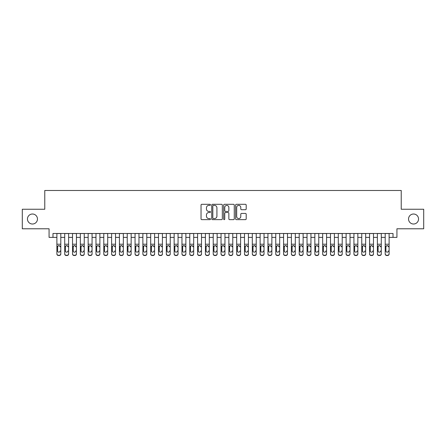 <?xml version="1.0" encoding="UTF-8"?>
<svg xmlns="http://www.w3.org/2000/svg" width="446" height="446" viewBox="0 0 446 446"><rect width="100%" height="100%" fill="white"/><g stroke="black" fill="none" stroke-linecap="round" stroke-linejoin="round"><path stroke-width="0.67" d="M210.495 204.842A0.535 0.535 0 0 0 209.955 204.307L201.804 204.307A0.769 0.769 0 0 0 201.035 205.071L201.035 218.886A0.769 0.769 0 0 0 201.804 219.649L209.955 219.649A0.535 0.535 0 0 0 210.495 219.114A0.535 0.535 0 0 0 209.955 218.579L208.901 218.579A2.453 2.453 0 0 1 206.448 216.12L206.448 214.972A2.453 2.453 0 0 1 208.901 212.513L209.955 212.513A0.535 0.535 0 0 0 210.495 211.978A0.535 0.535 0 0 0 209.955 211.443L208.901 211.443A2.453 2.453 0 0 1 206.448 208.984L206.448 207.836A2.453 2.453 0 0 1 208.901 205.377L209.955 205.377A0.535 0.535 0 0 0 210.495 204.842M408.536 219.014A5.001 5.001 0 0 0 413.537 224.015A5.001 5.001 0 0 0 418.543 219.014A5.001 5.001 0 0 0 413.537 214.013A5.001 5.001 0 0 0 408.536 219.014M27.457 219.014A5.001 5.001 0 0 0 32.463 224.015A5.001 5.001 0 0 0 37.464 219.014A5.001 5.001 0 0 0 32.463 214.013A5.001 5.001 0 0 0 27.457 219.014M245.423 209.715A0.769 0.769 0 0 0 246.192 208.945L246.192 205.071A0.769 0.769 0 0 0 245.423 204.307L236.369 204.307A0.769 0.769 0 0 0 235.605 205.071L235.605 218.886A0.769 0.769 0 0 0 236.369 219.649L245.423 219.649A0.769 0.769 0 0 0 246.192 218.886L246.192 214.203A0.769 0.769 0 0 0 245.423 213.433L241.548 213.433A0.769 0.769 0 0 0 240.784 214.203L240.784 216.522A2.052 2.052 0 0 1 238.727 218.579A2.052 2.052 0 0 1 236.675 216.522L236.675 207.435A2.052 2.052 0 0 1 238.727 205.377A2.052 2.052 0 0 1 240.784 207.435L240.784 208.945A0.769 0.769 0 0 0 241.548 209.715L245.423 209.715M52.979 237.383L52.979 233.475L393.021 233.475L393.021 237.383L396.929 237.383L396.929 228.787L423.7 228.787L423.7 209.241L401.227 209.241L401.227 190.481L44.773 190.481L44.773 209.241L22.3 209.241L22.3 228.787L49.071 228.787L49.071 237.383L56.887 237.383M222.331 205.071A0.769 0.769 0 0 0 221.562 204.307L212.508 204.307A0.769 0.769 0 0 0 211.739 205.071L211.739 218.886A0.769 0.769 0 0 0 212.508 219.649L221.562 219.649A0.769 0.769 0 0 0 222.331 218.886L222.331 205.071M224.438 204.307L233.492 204.307A0.769 0.769 0 0 1 234.261 205.071L234.261 218.886A0.769 0.769 0 0 1 233.492 219.649L229.618 219.649A0.769 0.769 0 0 1 228.848 218.886L228.848 213.283A0.769 0.769 0 0 0 228.084 212.513L225.514 212.513A0.769 0.769 0 0 0 224.745 213.283L224.745 219.114A0.535 0.535 0 0 1 224.21 219.649A0.535 0.535 0 0 1 223.669 219.114L223.669 205.071A0.769 0.769 0 0 1 224.438 204.307M60.801 237.383L64.709 237.383M68.617 237.383L72.525 237.383M76.433 237.383L80.341 237.383M84.249 237.383L88.157 237.383M92.066 237.383L95.974 237.383M99.882 237.383L103.79 237.383M107.698 237.383L111.606 237.383M115.52 237.383L119.428 237.383M123.336 237.383L127.244 237.383M131.152 237.383L135.06 237.383M138.968 237.383L142.876 237.383M146.784 237.383L150.692 237.383M154.6 237.383L158.508 237.383M162.416 237.383L166.325 237.383M170.238 237.383L174.146 237.383M178.054 237.383L181.962 237.383M185.87 237.383L189.779 237.383M193.687 237.383L197.595 237.383M201.503 237.383L205.411 237.383M209.319 237.383L213.227 237.383M217.135 237.383L221.043 237.383M224.957 237.383L228.865 237.383M232.773 237.383L236.681 237.383M240.589 237.383L244.497 237.383M248.405 237.383L252.313 237.383M256.221 237.383L260.13 237.383M264.038 237.383L267.946 237.383M271.854 237.383L275.762 237.383M279.675 237.383L283.584 237.383M287.492 237.383L291.4 237.383M295.308 237.383L299.216 237.383M303.124 237.383L307.032 237.383M310.94 237.383L314.848 237.383M318.756 237.383L322.664 237.383M326.572 237.383L330.48 237.383M334.394 237.383L338.302 237.383M342.21 237.383L346.118 237.383M350.026 237.383L353.934 237.383M357.843 237.383L361.751 237.383M365.659 237.383L369.567 237.383M373.475 237.383L377.383 237.383M381.291 237.383L385.199 237.383M389.113 237.383L393.021 237.383M213.35 205.377A0.535 0.535 0 0 0 212.814 205.918L212.814 218.038A0.535 0.535 0 0 0 213.35 218.579L214.465 218.579A2.453 2.453 0 0 0 216.918 216.12L216.918 207.836A2.453 2.453 0 0 0 214.465 205.377L213.35 205.377M228.848 207.468A2.052 2.052 0 0 0 226.797 205.416A2.052 2.052 0 0 0 224.745 207.468L224.745 210.674A0.769 0.769 0 0 0 225.514 211.443L228.084 211.443A0.769 0.769 0 0 0 228.848 210.674L228.848 207.468M60.801 246.482L60.801 253.969A1.561 1.55 180 0 1 59.234 255.519L59.234 255.274A1.561 1.55 -0 0 0 60.801 253.724L60.801 233.475M60.093 251.176L60.093 250.931A1.249 1.243 180 0 1 58.844 252.174A1.249 1.243 180 0 1 57.595 250.931A1.249 1.243 180 0 0 58.844 252.174M57.595 251.176L57.595 246.716M58.192 245.74L57.595 246.811L57.735 246.237L58.844 245.556L59.959 246.237L60.093 246.811M59.496 245.74L58.844 245.556M56.887 233.475L56.887 253.724A1.561 1.55 -0 0 0 58.454 255.274L59.234 255.274M58.454 255.274L59.234 255.519M58.454 255.519A1.561 1.55 180 0 1 56.887 253.969L56.887 253.969M64.709 246.482L64.709 253.724A1.561 1.55 0 0 0 66.27 255.274L67.051 255.274A1.561 1.55 0 0 0 68.617 253.724L68.617 253.969A1.561 1.55 180 0 1 67.051 255.519L67.051 255.274M67.909 251.176L67.909 250.931A1.249 1.243 180 0 1 66.66 252.174A1.249 1.243 180 0 1 65.411 250.931A1.249 1.243 180 0 0 66.66 252.174M65.411 251.176L65.411 246.716M66.008 245.74L65.411 246.811L65.551 246.237L66.66 245.556L67.775 246.237L67.909 246.811M67.313 245.74L66.66 245.556M72.525 246.482L72.525 253.724A1.561 1.55 0 0 0 74.086 255.274L74.867 255.274A1.561 1.55 0 0 0 76.433 253.724L76.433 253.969A1.561 1.55 180 0 1 74.867 255.519L74.867 255.274M75.731 251.176L75.731 250.931A1.249 1.243 180 0 1 74.476 252.174A1.249 1.243 180 0 1 73.228 250.931A1.249 1.243 180 0 0 74.476 252.174M73.228 251.176L73.228 246.716M73.824 245.74L73.228 246.811L73.367 246.237L74.476 245.556L75.591 246.237L75.731 246.811M75.129 245.74L74.476 245.556M80.341 246.482L80.341 253.724A1.561 1.55 0 0 0 81.902 255.274L82.688 255.274A1.561 1.55 0 0 0 84.249 253.724L84.249 253.969A1.561 1.55 180 0 1 82.688 255.519L82.688 255.274M83.547 251.176L83.547 250.931A1.249 1.243 180 0 1 82.293 252.174A1.249 1.243 180 0 1 81.044 250.931A1.249 1.243 180 0 0 82.293 252.174M81.044 251.176L81.044 246.716M81.64 245.74L81.044 246.811L81.183 246.237L82.293 245.556L83.408 246.237L83.547 246.811M82.945 245.74L82.293 245.556M88.157 246.482L88.157 253.724A1.561 1.55 0 0 0 89.718 255.274L90.505 255.274A1.561 1.55 0 0 0 92.066 253.724L92.066 253.969A1.561 1.55 180 0 1 90.505 255.519L90.505 255.274M91.363 251.176L91.363 250.931A1.249 1.243 180 0 1 90.114 252.174A1.249 1.243 180 0 1 88.86 250.931A1.249 1.243 180 0 0 90.114 252.174M88.86 251.176L88.86 246.716M89.462 245.74L88.86 246.811L88.999 246.237L90.114 245.556L91.224 246.237L91.363 246.811M90.761 245.74L90.114 245.556M68.617 233.475L68.617 253.724M64.709 233.475L64.709 253.969A1.561 1.55 180 0 0 66.27 255.519L67.051 255.519M76.433 233.475L76.433 253.724M72.525 233.475L72.525 253.969A1.561 1.55 180 0 0 74.086 255.519L74.867 255.519M84.249 233.475L84.249 253.724M80.341 233.475L80.341 253.969A1.561 1.55 180 0 0 81.902 255.519L82.688 255.519M92.066 233.475L92.066 253.724M88.157 233.475L88.157 253.969A1.561 1.55 180 0 0 89.718 255.519L90.505 255.519M95.974 246.482L95.974 253.724A1.561 1.55 0 0 0 97.54 255.274L98.321 255.274A1.561 1.55 0 0 0 99.882 253.724L99.882 253.969A1.561 1.55 180 0 1 98.321 255.519L98.321 255.274M99.179 251.176L99.179 250.931A1.249 1.243 180 0 1 97.93 252.174A1.249 1.243 180 0 1 96.676 250.931A1.249 1.243 180 0 0 97.93 252.174M96.676 251.176L96.676 246.716M97.278 245.74L96.676 246.811L96.815 246.237L97.93 245.556L99.04 246.237L99.179 246.811M98.577 245.74L97.93 245.556M99.882 233.475L99.882 253.724M95.974 233.475L95.974 253.969A1.561 1.55 180 0 0 97.54 255.519L98.321 255.519M103.79 246.482L103.79 253.724A1.561 1.55 0 0 0 105.356 255.274L106.137 255.274A1.561 1.55 0 0 0 107.698 253.724L107.698 253.969A1.561 1.55 180 0 1 106.137 255.519L106.137 255.274M106.995 251.176L106.995 250.931A1.249 1.243 180 0 1 105.747 252.174A1.249 1.243 180 0 1 104.498 250.931A1.249 1.243 180 0 0 105.747 252.174M104.498 251.176L104.498 246.716M105.094 245.74L104.498 246.811L104.632 246.237L105.747 245.556L106.856 246.237L106.995 246.811M106.399 245.74L105.747 245.556M107.698 233.475L107.698 253.724M103.79 233.475L103.79 253.969A1.561 1.55 180 0 0 105.356 255.519L106.137 255.519M111.606 246.482L111.606 253.724A1.561 1.55 0 0 0 113.172 255.274L113.953 255.274A1.561 1.55 0 0 0 115.52 253.724L115.52 253.969A1.561 1.55 180 0 1 113.953 255.519L113.953 255.274M114.812 251.176L114.812 250.931A1.249 1.243 180 0 1 113.563 252.174A1.249 1.243 180 0 1 112.314 250.931A1.249 1.243 180 0 0 113.563 252.174M112.314 251.176L112.314 246.716M112.91 245.74L112.314 246.811L112.453 246.237L113.563 245.556L114.678 246.237L114.812 246.811M114.215 245.74L113.563 245.556M115.52 233.475L115.52 253.724M111.606 233.475L111.606 253.969A1.561 1.55 180 0 0 113.172 255.519L113.953 255.519M119.428 246.482L119.428 253.724A1.561 1.55 0 0 0 120.989 255.274L121.769 255.274A1.561 1.55 0 0 0 123.336 253.724L123.336 253.969A1.561 1.55 180 0 1 121.769 255.519L121.769 255.274M122.628 251.176L122.628 250.931A1.249 1.243 180 0 1 121.379 252.174A1.249 1.243 180 0 1 120.13 250.931A1.249 1.243 180 0 0 121.379 252.174M120.13 251.176L120.13 246.716M120.727 245.74L120.13 246.811L120.269 246.237L121.379 245.556L122.494 246.237L122.628 246.811M122.031 245.74L121.379 245.556M123.336 233.475L123.336 253.724M119.428 233.475L119.428 253.969A1.561 1.55 180 0 0 120.989 255.519L121.769 255.519M127.244 246.482L127.244 253.724A1.561 1.55 0 0 0 128.805 255.274L129.585 255.274A1.561 1.55 0 0 0 131.152 253.724L131.152 253.969A1.561 1.55 180 0 1 129.585 255.519L129.585 255.274M130.449 251.176L130.449 250.931A1.249 1.243 180 0 1 129.195 252.174A1.249 1.243 180 0 1 127.946 250.931A1.249 1.243 180 0 0 129.195 252.174M127.946 251.176L127.946 246.716M128.543 245.74L127.946 246.811L128.086 246.237L129.195 245.556L130.31 246.237L130.449 246.811M129.847 245.74L129.195 245.556M135.06 246.482L135.06 253.724A1.561 1.55 0 0 0 136.621 255.274L137.407 255.274A1.561 1.55 0 0 0 138.968 253.724L138.968 253.969A1.561 1.55 180 0 1 137.407 255.519L137.407 255.274M138.266 251.176L138.266 250.931A1.249 1.243 180 0 1 137.011 252.174A1.249 1.243 180 0 1 135.762 250.931A1.249 1.243 180 0 0 137.011 252.174M135.762 251.176L135.762 246.716M136.359 245.74L135.762 246.811L135.902 246.237L137.011 245.556L138.126 246.237L138.266 246.811M137.663 245.74L137.011 245.556M142.876 246.482L142.876 253.724A1.561 1.55 0 0 0 144.437 255.274L145.223 255.274A1.561 1.55 0 0 0 146.784 253.724L146.784 253.969A1.561 1.55 180 0 1 145.223 255.519L145.223 255.274M146.082 251.176L146.082 250.931A1.249 1.243 180 0 1 144.833 252.174A1.249 1.243 180 0 1 143.579 250.931A1.249 1.243 180 0 0 144.833 252.174M143.579 251.176L143.579 246.716M144.181 245.74L143.579 246.811L143.718 246.237L144.833 245.556L145.942 246.237L146.082 246.811M145.48 245.74L144.833 245.556M150.692 246.482L150.692 253.724A1.561 1.55 0 0 0 152.259 255.274L153.039 255.274A1.561 1.55 0 0 0 154.6 253.724L154.6 253.969A1.561 1.55 180 0 1 153.039 255.519L153.039 255.274M153.898 251.176L153.898 250.931A1.249 1.243 180 0 1 152.649 252.174A1.249 1.243 180 0 1 151.395 250.931A1.249 1.243 180 0 0 152.649 252.174M151.395 251.176L151.395 246.716M151.997 245.74L151.395 246.811L151.534 246.237L152.649 245.556L153.758 246.237L153.898 246.811M153.296 245.74L152.649 245.556M158.508 246.482L158.508 253.724A1.561 1.55 0 0 0 160.075 255.274L160.855 255.274A1.561 1.55 0 0 0 162.416 253.724L162.416 253.969A1.561 1.55 180 0 1 160.855 255.519L160.855 255.274M161.714 251.176L161.714 250.931A1.249 1.243 180 0 1 160.465 252.174A1.249 1.243 180 0 1 159.216 250.931A1.249 1.243 180 0 0 160.465 252.174M159.216 251.176L159.216 246.716M159.813 245.74L159.216 246.811L159.35 246.237L160.465 245.556L161.575 246.237L161.714 246.811M161.118 245.74L160.465 245.556M166.325 246.482L166.325 253.724A1.561 1.55 0 0 0 167.891 255.274L168.672 255.274A1.561 1.55 0 0 0 170.238 253.724L170.238 253.969A1.561 1.55 180 0 1 168.672 255.519L168.672 255.274M169.53 251.176L169.53 250.931A1.249 1.243 180 0 1 168.281 252.174A1.249 1.243 180 0 1 167.033 250.931A1.249 1.243 180 0 0 168.281 252.174M167.033 251.176L167.033 246.716M167.629 245.74L167.033 246.811L167.166 246.237L168.281 245.556L169.396 246.237L169.53 246.811M168.934 245.74L168.281 245.556M174.146 246.482L174.146 253.724A1.561 1.55 0 0 0 175.707 255.274L176.488 255.274A1.561 1.55 0 0 0 178.054 253.724L178.054 253.969A1.561 1.55 180 0 1 176.488 255.519L176.488 255.274M177.346 251.176L177.346 250.931A1.249 1.243 180 0 1 176.098 252.174A1.249 1.243 180 0 1 174.849 250.931A1.249 1.243 180 0 0 176.098 252.174M174.849 251.176L174.849 246.716M175.445 245.74L174.849 246.811L174.988 246.237L176.098 245.556L177.213 246.237L177.346 246.811M176.75 245.74L176.098 245.556M181.962 246.482L181.962 253.724A1.561 1.55 0 0 0 183.523 255.274L184.304 255.274A1.561 1.55 0 0 0 185.87 253.724L185.87 253.969A1.561 1.55 180 0 1 184.304 255.519L184.304 255.274M185.168 251.176L185.168 250.931A1.249 1.243 180 0 1 183.914 252.174A1.249 1.243 180 0 1 182.665 250.931A1.249 1.243 180 0 0 183.914 252.174M182.665 251.176L182.665 246.716M183.261 245.74L182.665 246.811L182.804 246.237L183.914 245.556L185.029 246.237L185.168 246.811M184.566 245.74L183.914 245.556M189.779 246.482L189.779 253.724A1.561 1.55 0 0 0 191.34 255.274L192.126 255.274A1.561 1.55 0 0 0 193.687 253.724L193.687 253.969A1.561 1.55 180 0 1 192.126 255.519L192.126 255.274M192.984 251.176L192.984 250.931A1.249 1.243 180 0 1 191.73 252.174A1.249 1.243 180 0 1 190.481 250.931A1.249 1.243 180 0 0 191.73 252.174M190.481 251.176L190.481 246.716M191.078 245.74L190.481 246.811L190.62 246.237L191.73 245.556L192.845 246.237L192.984 246.811M192.382 245.74L191.73 245.556M197.595 246.482L197.595 253.724A1.561 1.55 0 0 0 199.156 255.274L199.942 255.274A1.561 1.55 0 0 0 201.503 253.724L201.503 253.969A1.561 1.55 180 0 1 199.942 255.519L199.942 255.274M200.8 251.176L200.8 250.931A1.249 1.243 180 0 1 199.552 252.174A1.249 1.243 180 0 1 198.297 250.931A1.249 1.243 180 0 0 199.552 252.174M198.297 251.176L198.297 246.716M198.899 245.74L198.297 246.811L198.437 246.237L199.552 245.556L200.661 246.237L200.8 246.811M200.198 245.74L199.552 245.556M205.411 246.482L205.411 253.724A1.561 1.55 0 0 0 206.977 255.274L207.758 255.274A1.561 1.55 0 0 0 209.319 253.724L209.319 253.969A1.561 1.55 180 0 1 207.758 255.519L207.758 255.274M208.617 251.176L208.617 250.931A1.249 1.243 180 0 1 207.368 252.174A1.249 1.243 180 0 1 206.113 250.931A1.249 1.243 180 0 0 207.368 252.174M206.113 251.176L206.113 246.716M206.715 245.74L206.113 246.811L206.253 246.237L207.368 245.556L208.477 246.237L208.617 246.811M208.014 245.74L207.368 245.556M213.227 246.482L213.227 253.724A1.561 1.55 0 0 0 214.794 255.274L215.574 255.274A1.561 1.55 0 0 0 217.135 253.724L217.135 253.969A1.561 1.55 180 0 1 215.574 255.519L215.574 255.274M216.433 251.176L216.433 250.931A1.249 1.243 180 0 1 215.184 252.174A1.249 1.243 180 0 1 213.935 250.931A1.249 1.243 180 0 0 215.184 252.174M213.935 251.176L213.935 246.716M214.532 245.74L213.935 246.811L214.069 246.237L215.184 245.556L216.293 246.237L216.433 246.811M215.836 245.74L215.184 245.556M131.152 233.475L131.152 253.969M127.244 233.475L127.244 253.969A1.561 1.55 180 0 0 128.805 255.519L129.585 255.519M138.968 233.475L138.968 253.724M135.06 233.475L135.06 253.969A1.561 1.55 180 0 0 136.621 255.519L137.407 255.519M146.784 233.475L146.784 253.724M142.876 233.475L142.876 253.969A1.561 1.55 180 0 0 144.437 255.519L145.223 255.519M154.6 233.475L154.6 253.969M150.692 233.475L150.692 253.969A1.561 1.55 180 0 0 152.259 255.519L153.039 255.519M162.416 233.475L162.416 253.724M158.508 233.475L158.508 253.969A1.561 1.55 180 0 0 160.075 255.519L160.855 255.519M170.238 233.475L170.238 253.724M166.325 233.475L166.325 253.969A1.561 1.55 180 0 0 167.891 255.519L168.672 255.519M178.054 233.475L178.054 253.724M174.146 233.475L174.146 253.969A1.561 1.55 180 0 0 175.707 255.519L176.488 255.519M185.87 233.475L185.87 253.724M181.962 233.475L181.962 253.969A1.561 1.55 180 0 0 183.523 255.519L184.304 255.519M193.687 233.475L193.687 253.724M189.779 233.475L189.779 253.969A1.561 1.55 180 0 0 191.34 255.519L192.126 255.519M201.503 233.475L201.503 253.724M197.595 233.475L197.595 253.969A1.561 1.55 180 0 0 199.156 255.519L199.942 255.519M209.319 233.475L209.319 253.724M205.411 233.475L205.411 253.969A1.561 1.55 180 0 0 206.977 255.519L207.758 255.519M217.135 233.475L217.135 253.724M213.227 233.475L213.227 253.969A1.561 1.55 180 0 0 214.794 255.519L215.574 255.519M221.043 246.482L221.043 253.724A1.561 1.55 0 0 0 222.61 255.274L223.39 255.274A1.561 1.55 0 0 0 224.957 253.724L224.957 253.969A1.561 1.55 180 0 1 223.39 255.519L223.39 255.274M224.249 251.176L224.249 250.931A1.249 1.243 180 0 1 223 252.174A1.249 1.243 180 0 1 221.751 250.931A1.249 1.243 180 0 0 223 252.174M221.751 251.176L221.751 246.716M222.348 245.74L221.751 246.811L221.885 246.237L223 245.556L224.115 246.237L224.249 246.811M223.652 245.74L223 245.556M228.865 246.482L228.865 253.724A1.561 1.55 0 0 0 230.426 255.274L231.206 255.274A1.561 1.55 0 0 0 232.773 253.724L232.773 253.969A1.561 1.55 180 0 1 231.206 255.519L231.206 255.274M232.065 251.176L232.065 250.931A1.249 1.243 180 0 1 230.816 252.174A1.249 1.243 180 0 1 229.567 250.931A1.249 1.243 180 0 0 230.816 252.174M229.567 251.176L229.567 246.716M230.164 245.74L229.567 246.811L229.707 246.237L230.816 245.556L231.931 246.237L232.065 246.811M231.468 245.74L230.816 245.556M236.681 246.482L236.681 253.724A1.561 1.55 0 0 0 238.242 255.274L239.023 255.274A1.561 1.55 0 0 0 240.589 253.724L240.589 253.969A1.561 1.55 180 0 1 239.023 255.519L239.023 255.274M239.887 251.176L239.887 250.931A1.249 1.243 180 0 1 238.632 252.174A1.249 1.243 180 0 1 237.383 250.931A1.249 1.243 180 0 0 238.632 252.174M237.383 251.176L237.383 246.716M237.98 245.74L237.383 246.811L237.523 246.237L238.632 245.556L239.747 246.237L239.887 246.811M239.285 245.74L238.632 245.556M244.497 246.482L244.497 253.724A1.561 1.55 0 0 0 246.058 255.274L246.844 255.274A1.561 1.55 0 0 0 248.405 253.724L248.405 253.969A1.561 1.55 180 0 1 246.844 255.519L246.844 255.274M247.703 251.176L247.703 250.931A1.249 1.243 180 0 1 246.448 252.174A1.249 1.243 180 0 1 245.2 250.931A1.249 1.243 180 0 0 246.448 252.174M245.2 251.176L245.2 246.716M245.796 245.74L245.2 246.811L245.339 246.237L246.448 245.556L247.563 246.237L247.703 246.811M247.101 245.74L246.448 245.556M224.957 233.475L224.957 253.969M221.043 233.475L221.043 253.969A1.561 1.55 180 0 0 222.61 255.519L223.39 255.519M232.773 233.475L232.773 253.969M228.865 233.475L228.865 253.969A1.561 1.55 180 0 0 230.426 255.519L231.206 255.519M240.589 233.475L240.589 253.724M236.681 233.475L236.681 253.969A1.561 1.55 180 0 0 238.242 255.519L239.023 255.519M248.405 233.475L248.405 253.969M244.497 233.475L244.497 253.969A1.561 1.55 180 0 0 246.058 255.519L246.844 255.519M252.313 246.482L252.313 253.724A1.561 1.55 0 0 0 253.874 255.274L254.66 255.274A1.561 1.55 0 0 0 256.221 253.724L256.221 253.969A1.561 1.55 180 0 1 254.66 255.519L254.66 255.274M255.519 251.176L255.519 250.931A1.249 1.243 180 0 1 254.27 252.174A1.249 1.243 180 0 1 253.016 250.931A1.249 1.243 180 0 0 254.27 252.174M253.016 251.176L253.016 246.716M253.618 245.74L253.016 246.811L253.155 246.237L254.27 245.556L255.38 246.237L255.519 246.811M254.917 245.74L254.27 245.556M256.221 233.475L256.221 253.724M252.313 233.475L252.313 253.969A1.561 1.55 180 0 0 253.874 255.519L254.66 255.519M260.13 246.482L260.13 253.724A1.561 1.55 0 0 0 261.696 255.274L262.477 255.274A1.561 1.55 0 0 0 264.038 253.724L264.038 253.969A1.561 1.55 180 0 1 262.477 255.519L262.477 255.274M263.335 251.176L263.335 250.931A1.249 1.243 180 0 1 262.086 252.174A1.249 1.243 180 0 1 260.832 250.931A1.249 1.243 180 0 0 262.086 252.174M260.832 251.176L260.832 246.716M261.434 245.74L260.832 246.811L260.971 246.237L262.086 245.556L263.196 246.237L263.335 246.811M262.733 245.74L262.086 245.556M264.038 233.475L264.038 253.724M260.13 233.475L260.13 253.969A1.561 1.55 180 0 0 261.696 255.519L262.477 255.519M267.946 246.482L267.946 253.724A1.561 1.55 0 0 0 269.512 255.274L270.293 255.274A1.561 1.55 0 0 0 271.854 253.724L271.854 253.969A1.561 1.55 180 0 1 270.293 255.519L270.293 255.274M271.151 251.176L271.151 250.931A1.249 1.243 180 0 1 269.902 252.174A1.249 1.243 180 0 1 268.654 250.931A1.249 1.243 180 0 0 269.902 252.174M268.654 251.176L268.654 246.716M269.25 245.74L268.654 246.811L268.787 246.237L269.902 245.556L271.012 246.237L271.151 246.811M270.555 245.74L269.902 245.556M271.854 233.475L271.854 253.724M267.946 233.475L267.946 253.969A1.561 1.55 180 0 0 269.512 255.519L270.293 255.519M275.762 246.482L275.762 253.724A1.561 1.55 0 0 0 277.328 255.274L278.109 255.274A1.561 1.55 0 0 0 279.675 253.724L279.675 253.969A1.561 1.55 180 0 1 278.109 255.519L278.109 255.274M278.967 251.176L278.967 250.931A1.249 1.243 180 0 1 277.719 252.174A1.249 1.243 180 0 1 276.47 250.931A1.249 1.243 180 0 0 277.719 252.174M276.47 251.176L276.47 246.716M277.066 245.74L276.47 246.811L276.604 246.237L277.719 245.556L278.834 246.237L278.967 246.811M278.371 245.74L277.719 245.556M279.675 233.475L279.675 253.969M275.762 233.475L275.762 253.969A1.561 1.55 180 0 0 277.328 255.519L278.109 255.519M283.584 246.482L283.584 253.724A1.561 1.55 0 0 0 285.145 255.274L285.925 255.274A1.561 1.55 0 0 0 287.492 253.724L287.492 253.969A1.561 1.55 180 0 1 285.925 255.519L285.925 255.274M286.784 251.176L286.784 250.931A1.249 1.243 180 0 1 285.535 252.174A1.249 1.243 180 0 1 284.286 250.931A1.249 1.243 180 0 0 285.535 252.174M284.286 251.176L284.286 246.716M284.882 245.74L284.286 246.811L284.425 246.237L285.535 245.556L286.65 246.237L286.784 246.811M286.187 245.74L285.535 245.556M287.492 233.475L287.492 253.724M283.584 233.475L283.584 253.969A1.561 1.55 180 0 0 285.145 255.519L285.925 255.519M291.4 246.482L291.4 253.724A1.561 1.55 0 0 0 292.961 255.274L293.741 255.274A1.561 1.55 0 0 0 295.308 253.724L295.308 253.969A1.561 1.55 180 0 1 293.741 255.519L293.741 255.274M294.605 251.176L294.605 250.931A1.249 1.243 180 0 1 293.351 252.174A1.249 1.243 180 0 1 292.102 250.931A1.249 1.243 180 0 0 293.351 252.174M292.102 251.176L292.102 246.716M292.699 245.74L292.102 246.811L292.242 246.237L293.351 245.556L294.466 246.237L294.605 246.811M294.003 245.74L293.351 245.556M295.308 233.475L295.308 253.724M291.4 233.475L291.4 253.969A1.561 1.55 180 0 0 292.961 255.519L293.741 255.519M299.216 246.482L299.216 253.724A1.561 1.55 0 0 0 300.777 255.274L301.563 255.274A1.561 1.55 0 0 0 303.124 253.724L303.124 253.969A1.561 1.55 180 0 1 301.563 255.519L301.563 255.274M302.421 251.176L302.421 250.931A1.249 1.243 180 0 1 301.167 252.174A1.249 1.243 180 0 1 299.918 250.931A1.249 1.243 180 0 0 301.167 252.174M299.918 251.176L299.918 246.716M300.515 245.74L299.918 246.811L300.058 246.237L301.167 245.556L302.282 246.237L302.421 246.811M301.819 245.74L301.167 245.556M303.124 233.475L303.124 253.969M299.216 233.475L299.216 253.969A1.561 1.55 180 0 0 300.777 255.519L301.563 255.519M307.032 246.482L307.032 253.724A1.561 1.55 0 0 0 308.593 255.274L309.379 255.274A1.561 1.55 0 0 0 310.94 253.724L310.94 253.969A1.561 1.55 180 0 1 309.379 255.519L309.379 255.274M310.238 251.176L310.238 250.931A1.249 1.243 180 0 1 308.989 252.174A1.249 1.243 180 0 1 307.734 250.931A1.249 1.243 180 0 0 308.989 252.174M307.734 251.176L307.734 246.716M308.337 245.74L307.734 246.811L307.874 246.237L308.989 245.556L310.098 246.237L310.238 246.811M309.635 245.74L308.989 245.556M310.94 233.475L310.94 253.969M307.032 233.475L307.032 253.969A1.561 1.55 180 0 0 308.593 255.519L309.379 255.519M314.848 246.482L314.848 253.724A1.561 1.55 0 0 0 316.415 255.274L317.195 255.274A1.561 1.55 0 0 0 318.756 253.724L318.756 253.969A1.561 1.55 180 0 1 317.195 255.519L317.195 255.274M318.054 251.176L318.054 250.931A1.249 1.243 180 0 1 316.805 252.174A1.249 1.243 180 0 1 315.551 250.931A1.249 1.243 180 0 0 316.805 252.174M315.551 251.176L315.551 246.716M316.153 245.74L315.551 246.811L315.69 246.237L316.805 245.556L317.914 246.237L318.054 246.811M317.452 245.74L316.805 245.556M318.756 233.475L318.756 253.969M314.848 233.475L314.848 253.969A1.561 1.55 180 0 0 316.415 255.519L317.195 255.519M322.664 246.482L322.664 253.724A1.561 1.55 0 0 0 324.231 255.274L325.011 255.274A1.561 1.55 0 0 0 326.572 253.724L326.572 253.969A1.561 1.55 180 0 1 325.011 255.519L325.011 255.274M325.87 251.176L325.87 250.931A1.249 1.243 180 0 1 324.621 252.174A1.249 1.243 180 0 1 323.372 250.931A1.249 1.243 180 0 0 324.621 252.174M323.372 251.176L323.372 246.716M323.969 245.74L323.372 246.811L323.506 246.237L324.621 245.556L325.731 246.237L325.87 246.811M325.273 245.74L324.621 245.556M326.572 233.475L326.572 253.969M322.664 233.475L322.664 253.969A1.561 1.55 180 0 0 324.231 255.519L325.011 255.519M330.48 246.482L330.48 253.724A1.561 1.55 0 0 0 332.047 255.274L332.827 255.274A1.561 1.55 0 0 0 334.394 253.724L334.394 253.969A1.561 1.55 180 0 1 332.827 255.519L332.827 255.274M333.686 251.176L333.686 250.931A1.249 1.243 180 0 1 332.437 252.174A1.249 1.243 180 0 1 331.188 250.931A1.249 1.243 180 0 0 332.437 252.174M331.188 251.176L331.188 246.716M331.785 245.74L331.188 246.811L331.322 246.237L332.437 245.556L333.547 246.237L333.686 246.811M333.09 245.74L332.437 245.556M334.394 233.475L334.394 253.969M330.48 233.475L330.48 253.969A1.561 1.55 180 0 0 332.047 255.519L332.827 255.519M338.302 246.482L338.302 253.724A1.561 1.55 0 0 0 339.863 255.274L340.644 255.274A1.561 1.55 0 0 0 342.21 253.724L342.21 253.969A1.561 1.55 180 0 1 340.644 255.519L340.644 255.274M341.502 251.176L341.502 250.931A1.249 1.243 180 0 1 340.253 252.174A1.249 1.243 180 0 1 339.005 250.931A1.249 1.243 180 0 0 340.253 252.174M339.005 251.176L339.005 246.716M339.601 245.74L339.005 246.811L339.144 246.237L340.253 245.556L341.368 246.237L341.502 246.811M340.906 245.74L340.253 245.556M342.21 233.475L342.21 253.969M338.302 233.475L338.302 253.969A1.561 1.55 180 0 0 339.863 255.519L340.644 255.519M346.118 246.482L346.118 253.724A1.561 1.55 0 0 0 347.679 255.274L348.46 255.274A1.561 1.55 0 0 0 350.026 253.724L350.026 253.969A1.561 1.55 180 0 1 348.46 255.519L348.46 255.274M349.324 251.176L349.324 250.931A1.249 1.243 180 0 1 348.07 252.174A1.249 1.243 180 0 1 346.821 250.931A1.249 1.243 180 0 0 348.07 252.174M346.821 251.176L346.821 246.716M347.417 245.74L346.821 246.811L346.96 246.237L348.07 245.556L349.185 246.237L349.324 246.811M348.722 245.74L348.07 245.556M350.026 233.475L350.026 253.969M346.118 233.475L346.118 253.969A1.561 1.55 180 0 0 347.679 255.519L348.46 255.519M353.934 246.482L353.934 253.724A1.561 1.55 0 0 0 355.495 255.274L356.282 255.274A1.561 1.55 0 0 0 357.843 253.724L357.843 253.969A1.561 1.55 180 0 1 356.282 255.519L356.282 255.274M357.14 251.176L357.14 250.931A1.249 1.243 180 0 1 355.886 252.174A1.249 1.243 180 0 1 354.637 250.931A1.249 1.243 180 0 0 355.886 252.174M354.637 251.176L354.637 246.716M355.233 245.74L354.637 246.811L354.776 246.237L355.886 245.556L357.001 246.237L357.14 246.811M356.538 245.74L355.886 245.556M357.843 233.475L357.843 253.969M353.934 233.475L353.934 253.969A1.561 1.55 180 0 0 355.495 255.519L356.282 255.519M361.751 246.482L361.751 253.724A1.561 1.55 0 0 0 363.312 255.274L364.098 255.274A1.561 1.55 0 0 0 365.659 253.724L365.659 253.969A1.561 1.55 180 0 1 364.098 255.519L364.098 255.274M364.956 251.176L364.956 250.931A1.249 1.243 180 0 1 363.707 252.174A1.249 1.243 180 0 1 362.453 250.931A1.249 1.243 180 0 0 363.707 252.174M362.453 251.176L362.453 246.716M363.055 245.74L362.453 246.811L362.592 246.237L363.707 245.556L364.817 246.237L364.956 246.811M364.354 245.74L363.707 245.556M365.659 233.475L365.659 253.969M361.751 233.475L361.751 253.969A1.561 1.55 180 0 0 363.312 255.519L364.098 255.519M369.567 246.482L369.567 253.724A1.561 1.55 0 0 0 371.133 255.274L371.914 255.274A1.561 1.55 0 0 0 373.475 253.724L373.475 253.969A1.561 1.55 180 0 1 371.914 255.519L371.914 255.274M372.772 251.176L372.772 250.931A1.249 1.243 180 0 1 371.524 252.174A1.249 1.243 180 0 1 370.269 250.931A1.249 1.243 180 0 0 371.524 252.174M370.269 251.176L370.269 246.716M370.871 245.74L370.269 246.811L370.409 246.237L371.524 245.556L372.633 246.237L372.772 246.811M372.17 245.74L371.524 245.556M373.475 233.475L373.475 253.969M369.567 233.475L369.567 253.969A1.561 1.55 180 0 0 371.133 255.519L371.914 255.519M377.383 246.482L377.383 253.724A1.561 1.55 0 0 0 378.949 255.274L379.73 255.274A1.561 1.55 0 0 0 381.291 253.724L381.291 253.969A1.561 1.55 180 0 1 379.73 255.519L379.73 255.274M380.589 251.176L380.589 250.931A1.249 1.243 180 0 1 379.34 252.174A1.249 1.243 180 0 1 378.091 250.931A1.249 1.243 180 0 0 379.34 252.174M378.091 251.176L378.091 246.716M378.687 245.74L378.091 246.811L378.225 246.237L379.34 245.556L380.449 246.237L380.589 246.811M379.992 245.74L379.34 245.556M381.291 233.475L381.291 253.969M377.383 233.475L377.383 253.969A1.561 1.55 180 0 0 378.949 255.519L379.73 255.519M385.199 246.482L385.199 253.724A1.561 1.55 0 0 0 386.766 255.274L387.546 255.274A1.561 1.55 0 0 0 389.113 253.724L389.113 253.969A1.561 1.55 180 0 1 387.546 255.519L387.546 255.274M388.405 251.176L388.405 250.931A1.249 1.243 180 0 1 387.156 252.174A1.249 1.243 180 0 1 385.907 250.931A1.249 1.243 180 0 0 387.156 252.174M385.907 251.176L385.907 246.716M386.504 245.74L385.907 246.811L386.041 246.237L387.156 245.556L388.265 246.237L388.405 246.811M387.808 245.74L387.156 245.556M389.113 233.475L389.113 253.724M385.199 233.475L385.199 253.969A1.561 1.55 180 0 0 386.766 255.519L387.546 255.519M59.959 246.237L60.801 246.237M56.887 246.237L57.735 246.237M56.887 244.218L60.801 244.218M56.887 233.531L60.801 233.531M67.775 246.237L68.617 246.237M64.709 246.237L65.551 246.237M64.709 244.218L68.617 244.218M64.709 233.531L68.617 233.531M75.591 246.237L76.433 246.237M72.525 246.237L73.367 246.237M72.525 244.218L76.433 244.218M72.525 233.531L76.433 233.531M83.408 246.237L84.249 246.237M80.341 246.237L81.183 246.237M80.341 244.218L84.249 244.218M80.341 233.531L84.249 233.531M91.224 246.237L92.066 246.237M88.157 246.237L88.999 246.237M88.157 244.218L92.066 244.218M88.157 233.531L92.066 233.531M99.04 246.237L99.882 246.237M95.974 246.237L96.815 246.237M95.974 244.218L99.882 244.218M95.974 233.531L99.882 233.531M106.856 246.237L107.698 246.237M103.79 246.237L104.632 246.237M103.79 244.218L107.698 244.218M103.79 233.531L107.698 233.531M114.678 246.237L115.52 246.237M111.606 246.237L112.453 246.237M111.606 244.218L115.52 244.218M111.606 233.531L115.52 233.531M122.494 246.237L123.336 246.237M119.428 246.237L120.269 246.237M119.428 244.218L123.336 244.218M119.428 233.531L123.336 233.531M130.31 246.237L131.152 246.237M127.244 246.237L128.086 246.237M127.244 244.218L131.152 244.218M127.244 233.531L131.152 233.531M138.126 246.237L138.968 246.237M135.06 246.237L135.902 246.237M135.06 244.218L138.968 244.218M135.06 233.531L138.968 233.531M145.942 246.237L146.784 246.237M142.876 246.237L143.718 246.237M142.876 244.218L146.784 244.218M142.876 233.531L146.784 233.531M153.758 246.237L154.6 246.237M150.692 246.237L151.534 246.237M150.692 244.218L154.6 244.218M150.692 233.531L154.6 233.531M161.575 246.237L162.416 246.237M158.508 246.237L159.35 246.237M158.508 244.218L162.416 244.218M158.508 233.531L162.416 233.531M169.396 246.237L170.238 246.237M166.325 246.237L167.166 246.237M166.325 244.218L170.238 244.218M166.325 233.531L170.238 233.531M177.213 246.237L178.054 246.237M174.146 246.237L174.988 246.237M174.146 244.218L178.054 244.218M174.146 233.531L178.054 233.531M185.029 246.237L185.87 246.237M181.962 246.237L182.804 246.237M181.962 244.218L185.87 244.218M181.962 233.531L185.87 233.531M192.845 246.237L193.687 246.237M189.779 246.237L190.62 246.237M189.779 244.218L193.687 244.218M189.779 233.531L193.687 233.531M200.661 246.237L201.503 246.237M197.595 246.237L198.437 246.237M197.595 244.218L201.503 244.218M197.595 233.531L201.503 233.531M208.477 246.237L209.319 246.237M205.411 246.237L206.253 246.237M205.411 244.218L209.319 244.218M205.411 233.531L209.319 233.531M216.293 246.237L217.135 246.237M213.227 246.237L214.069 246.237M213.227 244.218L217.135 244.218M213.227 233.531L217.135 233.531M224.115 246.237L224.957 246.237M221.043 246.237L221.885 246.237M221.043 244.218L224.957 244.218M221.043 233.531L224.957 233.531M231.931 246.237L232.773 246.237M228.865 246.237L229.707 246.237M228.865 244.218L232.773 244.218M228.865 233.531L232.773 233.531M239.747 246.237L240.589 246.237M236.681 246.237L237.523 246.237M236.681 244.218L240.589 244.218M236.681 233.531L240.589 233.531M247.563 246.237L248.405 246.237M244.497 246.237L245.339 246.237M244.497 244.218L248.405 244.218M244.497 233.531L248.405 233.531M255.38 246.237L256.221 246.237M252.313 246.237L253.155 246.237M252.313 244.218L256.221 244.218M252.313 233.531L256.221 233.531M263.196 246.237L264.038 246.237M260.13 246.237L260.971 246.237M260.13 244.218L264.038 244.218M260.13 233.531L264.038 233.531M271.012 246.237L271.854 246.237M267.946 246.237L268.787 246.237M267.946 244.218L271.854 244.218M267.946 233.531L271.854 233.531M278.834 246.237L279.675 246.237M275.762 246.237L276.604 246.237M275.762 244.218L279.675 244.218M275.762 233.531L279.675 233.531M286.65 246.237L287.492 246.237M283.584 246.237L284.425 246.237M283.584 244.218L287.492 244.218M283.584 233.531L287.492 233.531M294.466 246.237L295.308 246.237M291.4 246.237L292.242 246.237M291.4 244.218L295.308 244.218M291.4 233.531L295.308 233.531M302.282 246.237L303.124 246.237M299.216 246.237L300.058 246.237M299.216 244.218L303.124 244.218M299.216 233.531L303.124 233.531M310.098 246.237L310.94 246.237M307.032 246.237L307.874 246.237M307.032 244.218L310.94 244.218M307.032 233.531L310.94 233.531M317.914 246.237L318.756 246.237M314.848 246.237L315.69 246.237M314.848 244.218L318.756 244.218M314.848 233.531L318.756 233.531M325.731 246.237L326.572 246.237M322.664 246.237L323.506 246.237M322.664 244.218L326.572 244.218M322.664 233.531L326.572 233.531M333.547 246.237L334.394 246.237M330.48 246.237L331.322 246.237M330.48 244.218L334.394 244.218M330.48 233.531L334.394 233.531M341.368 246.237L342.21 246.237M338.302 246.237L339.144 246.237M338.302 244.218L342.21 244.218M338.302 233.531L342.21 233.531M349.185 246.237L350.026 246.237M346.118 246.237L346.96 246.237M346.118 244.218L350.026 244.218M346.118 233.531L350.026 233.531M357.001 246.237L357.843 246.237M353.934 246.237L354.776 246.237M353.934 244.218L357.843 244.218M353.934 233.531L357.843 233.531M364.817 246.237L365.659 246.237M361.751 246.237L362.592 246.237M361.751 244.218L365.659 244.218M361.751 233.531L365.659 233.531M372.633 246.237L373.475 246.237M369.567 246.237L370.409 246.237M369.567 244.218L373.475 244.218M369.567 233.531L373.475 233.531M380.449 246.237L381.291 246.237M377.383 246.237L378.225 246.237M377.383 244.218L381.291 244.218M377.383 233.531L381.291 233.531M388.265 246.237L389.113 246.237M385.199 246.237L386.041 246.237M385.199 244.218L389.113 244.218M385.199 233.531L389.113 233.531"/></g></svg>
